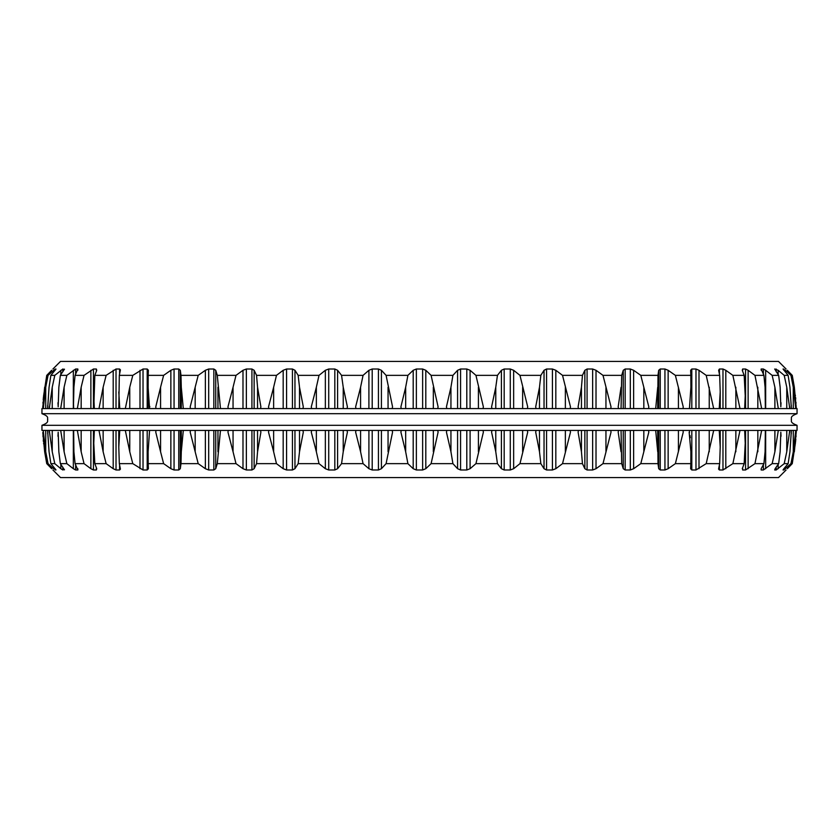 <?xml version="1.0" encoding="UTF-8"?>
<svg xmlns="http://www.w3.org/2000/svg" width="839" height="839" viewBox="0 0 839 839"><rect width="100%" height="100%" fill="white"/><g stroke="black" fill="none" stroke-linecap="round" stroke-linejoin="round"><path stroke-width="1.26" d="M52.92 469.987L60.502 477.58L778.498 477.58L786.08 470.008M787.328 468.707L792.257 463.642L790.946 463.642L783.794 469.987L783.028 469.987L783.888 468.707L788.146 463.642L784.203 463.642L776.18 469.987L774.68 469.987L775.131 468.707L778.655 463.642L772.153 463.642L763.375 469.987L761.151 469.987L761.151 468.781M761.193 468.707L763.92 463.642L754.953 463.642L745.556 469.987L742.641 469.987L742.641 467.732M742.263 468.707L744.172 463.642L732.866 463.642L722.977 469.987L719.411 469.987L718.593 469.137M718.635 468.707L719.684 463.642L706.207 463.642L695.971 469.987L691.808 469.987L690.644 468.781M690.644 468.707L690.822 463.642L675.374 463.642L668.138 468.707L664.939 469.987L660.241 469.987L658.699 468.707L658.007 463.642L640.797 463.642L633.634 468.707L630.32 469.987L625.16 469.987L623.262 468.707L621.709 463.642L603 463.642L596.015 468.707L592.638 469.987L587.08 469.987L584.856 468.707L582.455 463.642L562.529 463.642L555.827 468.707L552.429 469.987L546.556 469.987L544.039 468.707L540.84 463.642L519.97 463.642L513.646 468.707L510.28 469.987L504.187 469.987L501.407 468.707L497.443 463.642L475.944 463.642L470.092 468.707L466.799 469.987L460.569 469.987L457.58 468.707L452.913 463.642L431.099 463.642L425.803 468.707L422.636 469.987L416.364 469.987L413.197 468.707L407.901 463.642L386.087 463.642L381.42 468.707L378.431 469.987L372.201 469.987L368.908 468.707L363.056 463.642L341.557 463.642L337.593 468.707L334.813 469.987L328.72 469.987L325.354 468.707L319.03 463.642L298.16 463.642L294.961 468.707L292.444 469.987L286.571 469.987L283.173 468.707L276.471 463.642L256.545 463.642L254.144 468.707L251.92 469.987L246.362 469.987L242.985 468.707L236 463.642L217.291 463.642L215.738 468.707L213.84 469.987L208.68 469.987L205.366 468.707L198.203 463.642L180.993 463.642L180.301 468.707L178.759 469.987L174.061 469.987L170.862 468.707L163.626 463.642L148.178 463.642L148.356 468.781L147.192 469.987L143.029 469.987L132.793 463.642L119.316 463.642L120.407 469.116M113.202 430.417L113.202 468.707L116.023 469.987L119.589 469.987L120.407 469.137M113.202 468.707L106.134 463.642L94.828 463.642L96.737 468.707L96.359 469.987L96.737 468.707M90.874 430.417L90.874 468.707L93.444 469.987L96.359 469.987L96.359 467.732M90.874 468.707L84.047 463.642L75.08 463.642L77.849 469.987L77.807 468.707M73.339 430.417L73.339 468.707L75.625 469.987L77.849 469.987L77.849 468.781M73.339 468.707L66.847 463.642L60.345 463.642L64.456 469.84M60.848 464.376L60.848 468.707L62.82 469.987L64.32 469.431M60.848 468.707L54.797 463.642L50.854 463.642L56.003 469.945M53.591 466.904L53.591 468.707L55.972 469.84M53.591 468.707L48.054 463.642L46.743 463.642L51.672 468.707M795.477 442.667L792.257 463.642M795.781 430.417L793.274 451.77L790.946 463.642M796.326 430.417L796.201 432.851M794.344 451.77L796.211 432.211M791.376 430.417L789.939 451.77L788.146 463.642M789.751 430.417L786.762 451.77L784.203 463.642M781.025 436.27L780.815 432.211L780.144 451.77L778.655 463.642M778.319 430.417L774.89 451.77L772.153 463.642M765.357 430.417L765.084 451.77L763.92 463.642M761.655 430.417L754.953 463.642M744.675 430.417L745.221 443.233L744.172 463.642M740.008 430.417L732.866 463.642M719.243 430.417L720.208 447.072L719.684 463.642M713.685 430.417L706.207 463.642M690.896 450.165L690.822 463.642M683.061 430.417L683.219 432.211L675.374 463.642M689.438 430.417L689.438 432.819M690.896 451.77L689.144 432.211M657.713 430.417L658.007 463.642M648.599 430.417L648.799 432.211L640.797 463.642M655.699 430.417L657.713 451.77M621.049 430.417L621.709 463.642M610.802 430.417L611.023 432.211L603 463.642M618.521 430.417L618.196 432.211L621.049 451.77M581.448 430.417L581.448 451.77L582.455 463.642M570.216 430.417L570.468 432.211L562.529 463.642M578.438 430.417L578.113 432.211L581.448 451.77M539.487 430.417L539.487 451.77L540.84 463.642M527.427 430.417L527.7 432.211L519.97 463.642M536.037 430.417L535.702 432.211L539.487 451.77M495.776 430.417L495.776 451.77L497.443 463.642M483.065 430.417L483.358 432.211L475.944 463.642M491.937 430.417L491.602 432.211L495.776 451.77M450.942 430.417L450.942 451.77L452.913 463.642M437.78 430.417L438.084 432.211L431.099 463.642M446.778 430.417L446.453 432.211L450.942 451.77M405.667 430.417L405.667 451.77L407.901 463.642M392.222 430.417L392.547 432.211L386.087 463.642M401.22 430.417L400.916 432.211L405.667 451.77M360.581 430.417L360.581 451.77L363.056 463.642M347.063 430.417L347.398 432.211L343.224 451.77L341.557 463.642M355.935 430.417L355.642 432.211L360.581 451.77M316.355 430.417L316.355 451.77L319.03 463.642M302.963 430.417L303.298 432.211L299.513 451.77L298.16 463.642M311.573 430.417L311.3 432.211L316.355 451.77M273.64 430.417L273.64 451.77L276.471 463.642M260.562 430.417L260.887 432.211L257.552 451.77L256.545 463.642M268.784 430.417L268.532 432.211L273.64 451.77M233.053 430.417L233.053 451.77L236 463.642M220.479 430.417L217.291 463.642M228.198 430.417L227.977 432.211L233.053 451.77M195.172 430.417L195.172 451.77L198.203 463.642M183.301 430.417L181.287 451.77L180.993 463.642M190.401 430.417L190.201 432.211L195.172 451.77M160.574 430.417L160.574 451.77L163.626 463.642M149.562 430.417L148.104 451.77L148.178 463.642M155.939 430.417L155.781 432.211L160.574 451.77M148.104 450.165L148.104 451.77M129.751 430.417L129.751 451.77L132.793 463.642M119.757 430.417L118.792 447.072L119.316 463.642M125.315 430.417L129.751 451.77M103.145 430.417L103.145 451.77L106.134 463.642M94.325 430.417L93.779 443.233L94.828 463.642M98.992 430.417L103.145 451.77M81.163 430.417L81.163 451.77L84.047 463.642M73.643 430.417L73.916 451.77L75.08 463.642M77.345 430.417L81.163 451.77M64.11 430.417L64.11 451.77L66.847 463.642M57.975 436.27L58.185 432.211L58.856 451.77L60.345 463.642M60.681 430.417L64.11 451.77M52.238 430.417L52.238 451.77L54.797 463.642M47.624 430.417L49.061 451.77L50.854 463.642M49.249 430.417L52.238 451.77M45.726 430.417L45.726 451.77L48.054 463.642M42.789 432.494L44.656 451.77L46.743 463.642M43.219 430.417L45.726 451.77M43.649 443.883L43.597 443.359M43.418 441.534L43.282 440.024M43.009 436.595L42.957 435.787M690.004 435.525L690.098 436.259M690.182 436.951L690.277 437.748M796.043 435.724L795.97 436.899M795.802 439.122L795.54 441.943M797.05 430.417L41.95 430.417L41.95 425.31L797.05 425.31L797.05 430.417M795.708 430.417L795.708 432.211M789.719 430.417L789.719 432.211M49.281 430.417L49.281 432.211M43.292 430.417L43.292 432.211M41.95 413.69L797.05 413.69L797.05 408.583L41.95 408.583L41.95 413.69C50.067 416.731 46.806 418.357 47.76 419.5C46.806 420.643 50.067 422.269 41.95 425.31M787.328 370.293L792.257 375.358L794.344 387.23L796.326 408.583M792.257 375.358L790.946 375.358L793.274 387.23L795.781 408.583M795.708 406.789L795.708 408.583M790.946 375.358L785.409 370.293L785.409 372.097M789.751 408.583L786.762 387.23L784.203 375.358L788.146 375.358L783.028 369.013L785.409 370.293M788.146 375.358L789.939 387.23L791.376 408.583M789.719 406.789L789.719 408.583M784.203 375.358L778.152 370.293L778.152 374.624M778.319 408.583L774.89 387.23L772.153 375.358L778.655 375.358L774.68 369.013L778.152 370.293M778.655 375.358L780.144 387.23L780.815 406.789L781.025 402.73M772.153 375.358L765.661 370.293L765.661 408.583M761.655 408.583L754.953 375.358L763.92 375.358L761.151 369.013L763.375 369.013L765.661 370.293M761.193 370.293L761.151 369.013L761.151 370.219M763.92 375.358L765.084 387.23L765.357 408.583M754.953 375.358L748.126 370.293L748.126 408.583M740.008 408.583L732.866 375.358L744.172 375.358L742.263 370.293L742.641 369.013L745.556 369.013L748.126 370.293M742.263 370.293L742.641 369.013L742.641 371.268M744.172 375.358L745.221 395.767L744.675 408.583M732.866 375.358L725.798 370.293L725.798 408.583M713.685 408.583L706.207 375.358L719.684 375.358L718.635 370.293L719.411 369.013L722.977 369.013L725.798 370.293M719.684 375.358L720.208 391.928L719.243 408.583M706.207 375.358L699.002 370.293L699.002 408.583M683.061 408.583L683.219 406.789L675.374 375.358L690.822 375.358L690.644 370.293L691.808 369.013L695.971 369.013L699.002 370.293M690.822 375.358L690.896 387.23L689.438 408.583M690.896 388.835L690.896 387.23M675.374 375.358L668.138 370.293L668.138 408.583M648.599 408.583L648.799 406.789L640.797 375.358L658.007 375.358L658.699 370.293L660.241 369.013L664.939 369.013L668.138 370.293M658.007 375.358L657.713 408.583M655.699 408.583L657.713 387.23M640.797 375.358L633.634 370.293L633.634 408.583M610.802 408.583L611.023 406.789L603 375.358L621.709 375.358L623.262 370.293L625.16 369.013L630.32 369.013L633.634 370.293M621.709 375.358L621.049 408.583M618.521 408.583L618.196 406.789L621.049 387.23M603 375.358L596.015 370.293L596.015 408.583M570.216 408.583L570.468 406.789L562.529 375.358L582.455 375.358L584.856 370.293L587.08 369.013L592.638 369.013L596.015 370.293M582.455 375.358L581.448 387.23L581.448 408.583M578.438 408.583L578.113 406.789L581.448 387.23M562.529 375.358L555.827 370.293L555.827 408.583M527.427 408.583L527.7 406.789L519.97 375.358L540.84 375.358L544.039 370.293L546.556 369.013L552.429 369.013L555.827 370.293M540.84 375.358L539.487 387.23L539.487 408.583M536.037 408.583L535.702 406.789L539.487 387.23M519.97 375.358L513.646 370.293L513.646 408.583M483.065 408.583L483.358 406.789L475.944 375.358L497.443 375.358L501.407 370.293L504.187 369.013L510.28 369.013L513.646 370.293M497.443 375.358L495.776 387.23L495.776 408.583M491.937 408.583L491.602 406.789L495.776 387.23M475.944 375.358L470.092 370.293L470.092 408.583M437.78 408.583L438.084 406.789L431.099 375.358L452.913 375.358L457.58 370.293L460.569 369.013L466.799 369.013L470.092 370.293M452.913 375.358L450.942 387.23L450.942 408.583M446.778 408.583L446.453 406.789L450.942 387.23M431.099 375.358L425.803 370.293L425.803 408.583M392.222 408.583L392.547 406.789L386.087 375.358L407.901 375.358L413.197 370.293L416.364 369.013L422.636 369.013L425.803 370.293M407.901 375.358L405.667 387.23L405.667 408.583M401.22 408.583L400.916 406.789L405.667 387.23M386.087 375.358L381.42 370.293L381.42 408.583M347.063 408.583L347.398 406.789L343.224 387.23L341.557 375.358L363.056 375.358L368.908 370.293L372.201 369.013L378.431 369.013L381.42 370.293M363.056 375.358L360.581 387.23L360.581 408.583M355.935 408.583L355.642 406.789L360.581 387.23M341.557 375.358L337.593 370.293L337.593 408.583M302.963 408.583L303.298 406.789L299.513 387.23L298.16 375.358L319.03 375.358L325.354 370.293L328.72 369.013L334.813 369.013L337.593 370.293M319.03 375.358L316.355 387.23L316.355 408.583M311.573 408.583L311.3 406.789L316.355 387.23M298.16 375.358L294.961 370.293L294.961 408.583M260.562 408.583L260.887 406.789L257.552 387.23L256.545 375.358L276.471 375.358L283.173 370.293L286.571 369.013L292.444 369.013L294.961 370.293M276.471 375.358L273.64 387.23L273.64 408.583M268.784 408.583L268.532 406.789L273.64 387.23M256.545 375.358L254.144 370.293L254.144 408.583M220.479 408.583L217.291 375.358L236 375.358L242.985 370.293L246.362 369.013L251.92 369.013L254.144 370.293M236 375.358L233.053 387.23L233.053 408.583M228.198 408.583L227.977 406.789L233.053 387.23M217.291 375.358L215.738 370.293L215.738 408.583M183.301 408.583L181.287 387.23L180.993 375.358L198.203 375.358L205.366 370.293L208.68 369.013L213.84 369.013L215.738 370.293M198.203 375.358L195.172 387.23L195.172 408.583M190.401 408.583L190.201 406.789L195.172 387.23M180.993 375.358L180.301 370.293L180.301 408.583M148.104 388.835L148.104 408.583L148.178 375.358L163.626 375.358L170.862 370.293L174.061 369.013L178.759 369.013L180.301 370.293M163.626 375.358L160.574 387.23L160.574 408.583M155.939 408.583L155.781 406.789L160.574 387.23M148.104 387.23L149.562 408.583M148.178 375.358L148.356 370.219L147.192 369.013L143.029 369.013L143.029 408.583M118.792 408.583L119.316 375.358L132.793 375.358L143.029 369.013M132.793 375.358L129.751 387.23L129.751 408.583M125.315 408.583L129.751 387.23M118.792 391.928L119.757 408.583M119.316 375.358L120.407 369.884M93.779 408.583L94.828 375.358L106.134 375.358L116.023 369.013L119.589 369.013L120.407 369.863M106.134 375.358L103.145 387.23L103.145 408.583M98.992 408.583L103.145 387.23M93.779 395.767L94.325 408.583M94.828 375.358L96.737 370.293L96.359 369.013L96.737 370.293M96.359 371.268L96.359 369.013L93.444 369.013L93.444 408.583M73.402 408.583L73.916 387.23L75.08 375.358L84.047 375.358L93.444 369.013M84.047 375.358L81.163 387.23L81.163 408.583M77.345 408.583L81.163 387.23M73.402 399.427L73.643 408.583M75.08 375.358L77.849 369.013L77.807 370.293M77.849 370.219L77.849 369.013L75.625 369.013L75.625 374.33M57.975 402.73L58.185 406.789L58.856 387.23L60.345 375.358L66.847 375.358L75.625 369.013M66.847 375.358L64.11 387.23L64.11 408.583M60.681 408.583L64.11 387.23M60.345 375.358L64.456 369.16M64.32 369.569L62.82 369.013L62.82 371.792M47.718 407.366L49.061 387.23L50.854 375.358L54.797 375.358L62.82 369.013M54.797 375.358L52.238 387.23L52.238 408.583M49.281 408.583L52.238 387.23M49.281 406.789L49.249 408.583M47.718 405.342L47.624 408.583M50.854 375.358L56.003 369.055M55.972 369.16L55.206 369.013L55.206 370.177M43.523 396.333L46.743 375.358L48.054 375.358L55.206 369.013M48.054 375.358L45.726 387.23L45.726 408.583M43.292 408.583L45.726 387.23M43.292 406.789L43.219 408.583M44.656 387.23L42.674 408.583M46.743 375.358L51.672 370.293M52.92 369.013L60.502 361.42L778.498 361.42L786.08 369.013M42.789 406.789L42.799 406.149M42.957 403.276L43.03 402.101M43.198 399.878L43.46 397.057M149.856 406.789L149.562 406.181M795.351 395.117L795.403 395.641M795.582 397.466L795.718 398.976M795.991 402.405L796.043 403.213M793.274 430.417L793.274 451.77M785.409 466.904L785.409 468.707M783.794 468.823L783.794 469.987M786.762 430.417L786.762 451.77M778.152 464.376L778.152 468.707M776.18 467.208L776.18 469.987M774.89 430.417L774.89 451.77M765.661 430.417L765.661 468.707M763.375 464.67L763.375 469.987M757.837 430.417L757.837 451.77M748.126 430.417L748.126 468.707M745.556 430.417L745.556 469.987M735.855 430.417L735.855 451.77M725.798 430.417L725.798 468.707M722.977 430.417L722.977 469.987M719.411 464.984L719.411 469.987M709.249 430.417L709.249 451.77M699.002 430.417L699.002 468.707M695.971 430.417L695.971 469.987M691.808 430.417L691.808 469.987M678.426 430.417L678.426 451.77M668.138 430.417L668.138 468.707M664.939 430.417L664.939 469.987M660.241 430.417L660.241 469.987M658.699 430.417L658.699 468.707M643.828 430.417L643.828 451.77M633.634 430.417L633.634 468.707M630.32 430.417L630.32 469.987M625.16 430.417L625.16 469.987M623.262 430.417L623.262 468.707M605.947 430.417L605.947 451.77M596.015 430.417L596.015 468.707M592.638 430.417L592.638 469.987M587.08 430.417L587.08 469.987M584.856 430.417L584.856 468.707M565.36 430.417L565.36 451.77M555.827 430.417L555.827 468.707M552.429 430.417L552.429 469.987M546.556 430.417L546.556 469.987M544.039 430.417L544.039 468.707M522.645 430.417L522.645 451.77M513.646 430.417L513.646 468.707M510.28 430.417L510.28 469.987M504.187 430.417L504.187 469.987M501.407 430.417L501.407 468.707M478.419 430.417L478.419 451.77M470.092 430.417L470.092 468.707M466.799 430.417L466.799 469.987M460.569 430.417L460.569 469.987M457.58 430.417L457.58 468.707M433.333 430.417L433.333 451.77M425.803 430.417L425.803 468.707M422.636 430.417L422.636 469.987M416.364 430.417L416.364 469.987M413.197 430.417L413.197 468.707M388.058 430.417L388.058 451.77M381.42 430.417L381.42 468.707M378.431 430.417L378.431 469.987M372.201 430.417L372.201 469.987M368.908 430.417L368.908 468.707M343.224 430.417L343.224 451.77M337.593 430.417L337.593 468.707M334.813 430.417L334.813 469.987M328.72 430.417L328.72 469.987M325.354 430.417L325.354 468.707M299.513 430.417L299.513 451.77M294.961 430.417L294.961 468.707M292.444 430.417L292.444 469.987M286.571 430.417L286.571 469.987M283.173 430.417L283.173 468.707M257.552 430.417L257.552 451.77M254.144 430.417L254.144 468.707M251.92 430.417L251.92 469.987M246.362 430.417L246.362 469.987M242.985 430.417L242.985 468.707M217.951 430.417L217.951 451.77M215.738 430.417L215.738 468.707M213.84 430.417L213.84 469.987M208.68 430.417L208.68 469.987M205.366 430.417L205.366 468.707M181.287 430.417L181.287 451.77M180.301 430.417L180.301 468.707M178.759 430.417L178.759 469.987M174.061 430.417L174.061 469.987M170.862 430.417L170.862 468.707M147.192 430.417L147.192 469.987M143.029 430.417L143.029 469.987M139.998 430.417L139.998 468.707M119.589 464.984L119.589 469.987M116.023 430.417L116.023 469.987M93.444 430.417L93.444 469.987M75.625 464.67L75.625 469.987M62.82 467.208L62.82 469.987M55.206 468.823L55.206 469.987M793.274 387.23L793.274 408.583M783.794 369.013L783.794 370.177M786.762 387.23L786.762 408.583M776.18 369.013L776.18 371.792M774.89 387.23L774.89 408.583M763.375 369.013L763.375 374.33M757.837 387.23L757.837 408.583M745.556 369.013L745.556 408.583M735.855 387.23L735.855 408.583M722.977 369.013L722.977 408.583M719.411 369.013L719.411 374.016M709.249 387.23L709.249 408.583M695.971 369.013L695.971 408.583M691.808 369.013L691.808 408.583M678.426 387.23L678.426 408.583M664.939 369.013L664.939 408.583M660.241 369.013L660.241 408.583M658.699 370.293L658.699 408.583M643.828 387.23L643.828 408.583M630.32 369.013L630.32 408.583M625.16 369.013L625.16 408.583M623.262 370.293L623.262 408.583M605.947 387.23L605.947 408.583M592.638 369.013L592.638 408.583M587.08 369.013L587.08 408.583M584.856 370.293L584.856 408.583M565.36 387.23L565.36 408.583M552.429 369.013L552.429 408.583M546.556 369.013L546.556 408.583M544.039 370.293L544.039 408.583M522.645 387.23L522.645 408.583M510.28 369.013L510.28 408.583M504.187 369.013L504.187 408.583M501.407 370.293L501.407 408.583M478.419 387.23L478.419 408.583M466.799 369.013L466.799 408.583M460.569 369.013L460.569 408.583M457.58 370.293L457.58 408.583M433.333 387.23L433.333 408.583M422.636 369.013L422.636 408.583M416.364 369.013L416.364 408.583M413.197 370.293L413.197 408.583M388.058 387.23L388.058 408.583M378.431 369.013L378.431 408.583M372.201 369.013L372.201 408.583M368.908 370.293L368.908 408.583M343.224 387.23L343.224 408.583M334.813 369.013L334.813 408.583M328.72 369.013L328.72 408.583M325.354 370.293L325.354 408.583M299.513 387.23L299.513 408.583M292.444 369.013L292.444 408.583M286.571 369.013L286.571 408.583M283.173 370.293L283.173 408.583M257.552 387.23L257.552 408.583M251.92 369.013L251.92 408.583M246.362 369.013L246.362 408.583M242.985 370.293L242.985 408.583M217.951 387.23L217.951 408.583M213.84 369.013L213.84 408.583M208.68 369.013L208.68 408.583M205.366 370.293L205.366 408.583M181.287 387.23L181.287 408.583M178.759 369.013L178.759 408.583M174.061 369.013L174.061 408.583M170.862 370.293L170.862 408.583M147.192 369.013L147.192 408.583M139.998 370.293L139.998 408.583M119.589 369.013L119.589 374.016M116.023 369.013L116.023 408.583M113.202 370.293L113.202 408.583M90.874 370.293L90.874 408.583M73.339 370.293L73.339 408.583M60.848 370.293L60.848 374.624M53.591 370.293L53.591 372.097M791.282 433.658L791.282 431.634M765.598 439.573L765.598 430.417M745.221 443.233L745.221 430.417M720.208 447.072L720.208 430.417M118.792 447.072L118.792 430.417M93.779 443.233L93.779 430.417M73.402 439.573L73.402 430.417M47.718 433.658L47.718 431.634M797.05 413.69C788.933 416.731 792.194 418.357 791.24 419.5C792.194 420.643 788.933 422.269 797.05 425.31M791.282 407.366L791.282 405.342M765.598 408.583L765.598 399.427M745.221 408.583L745.221 395.767M720.208 408.583L720.208 391.928"/></g></svg>
